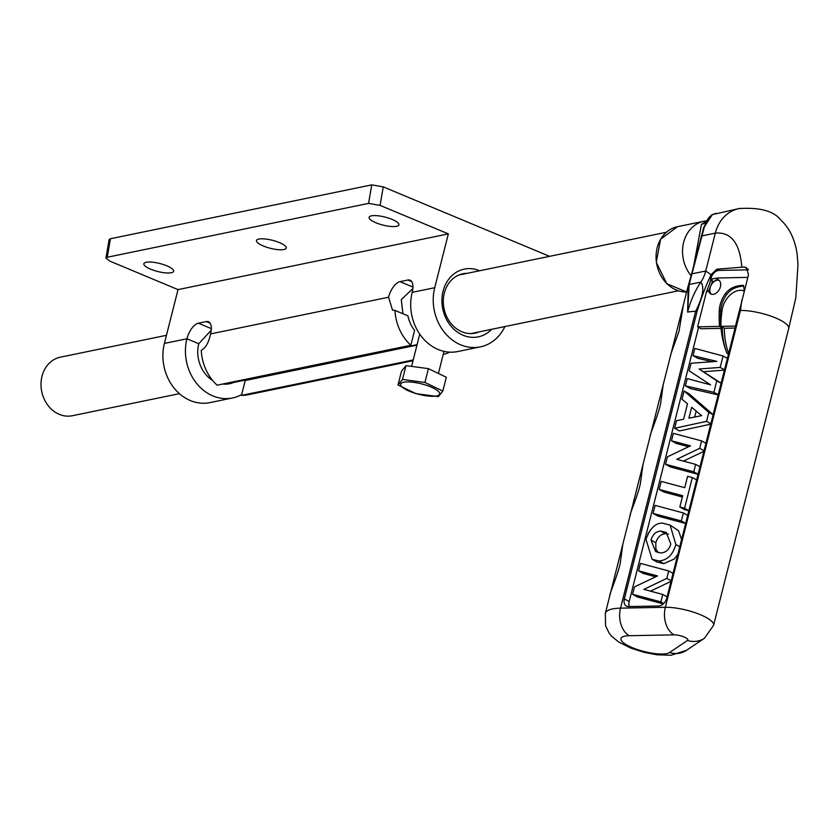 <?xml version="1.0" encoding="UTF-8"?>
<svg xmlns="http://www.w3.org/2000/svg" width="840" height="840" viewBox="0 0 840 840"><rect width="100%" height="100%" fill="white"/><g stroke="black" fill="none" stroke-linecap="round" stroke-linejoin="round"><path stroke-width="1.26" d="M211.239 330.194L198.776 343.728A30.314 25.536 78.4 0 0 212.615 380.436M222.653 384.038A30.314 25.536 78.4 0 0 229.625 383.744A30.314 25.536 78.4 0 0 233.72 382.463M394.979 310.422L407.946 315.84A30.314 25.536 78.4 0 0 414.572 330.414L410.823 345.251A44.825 37.758 -101.6 0 1 394.979 310.422L392.553 310.181L388.542 297.224A14.942 6.983 112.7 0 1 399.956 281.652L407.841 280.024A14.942 6.983 112.7 0 1 410.067 280.193A14.942 6.983 112.7 0 1 412.188 292.352A44.825 37.758 78.4 0 0 457.81 351.53L480.344 346.878A44.825 37.758 -101.6 0 1 434.721 287.711L448.34 233.888L178.017 289.611L164.399 343.423A44.825 37.758 78.4 0 0 210.021 402.602L232.554 397.961A44.825 37.758 -101.6 0 1 186.931 338.782A14.942 6.983 112.7 0 1 198.345 323.201L206.231 321.584A14.942 6.983 112.7 0 1 208.457 321.741A14.942 6.983 112.7 0 1 210.578 333.911C208.646 342.762 205.538 348.254 201.254 350.354A44.825 37.758 78.4 0 0 217.098 385.182L410.823 345.251M412.85 288.635L401.279 299.596L402.917 313.74M479.252 331.853A30.314 25.536 -101.6 0 1 475.156 333.133A30.314 25.536 -101.6 0 1 444.024 308.606A30.314 25.536 -101.6 0 1 462.913 273.767A30.314 25.536 -101.6 0 1 467.187 273.315M178.017 289.611L109.757 261.093L105.956 258.111L107.268 257.25L110.439 238.739L109.116 239.6L105.956 258.111M448.34 233.888L380.069 205.38L383.24 186.869L371.742 184.874L110.439 238.739M371.742 184.874L368.571 203.385L380.069 205.38M368.571 203.385L107.268 257.25M371.469 215.838A15.372 4.127 14.2 0 1 388.5 218.075A15.372 4.127 14.2 0 1 398.937 224.721A15.372 4.127 14.2 0 1 396.554 226.317A15.372 4.127 14.2 0 1 379.082 223.934A15.372 4.127 14.2 0 1 369.149 217.182A15.372 4.127 14.2 0 1 371.469 215.838M258.846 239.053A15.372 4.127 14.2 0 1 275.867 241.29A15.372 4.127 14.2 0 1 286.304 247.936A15.372 4.127 14.2 0 1 283.92 249.533A15.372 4.127 14.2 0 1 266.448 247.149A15.372 4.127 14.2 0 1 256.526 240.398A15.372 4.127 14.2 0 1 258.846 239.053M146.213 262.269A15.372 4.127 14.2 0 1 163.244 264.505A15.372 4.127 14.2 0 1 173.67 271.152A15.372 4.127 14.2 0 1 171.286 272.748A15.372 4.127 14.2 0 1 153.825 270.365A15.372 4.127 14.2 0 1 143.892 263.613A15.372 4.127 14.2 0 1 146.213 262.269M383.24 186.869L549.57 256.337M504.893 326.571A44.825 37.758 -101.6 0 1 480.344 346.878M479.608 270.753A34.577 29.127 78.4 0 0 444.959 285.684A34.577 29.127 78.4 0 0 453.947 329.28A34.577 29.127 78.4 0 0 491.673 329.291M413.196 359.961L241.479 395.367L245.228 380.52L416.955 345.125M249.48 379.207A30.314 25.536 -101.6 0 1 245.553 380.457M241.479 395.367A44.825 37.758 78.4 0 0 248.315 394.706L412.997 360.759M241.678 394.569A44.825 37.758 -101.6 0 1 232.554 397.961M449.715 352.139A44.825 37.758 -101.6 0 1 443.205 354.512M179.445 393.656L72.419 415.716A29.883 25.179 -101.6 0 1 42 376.257A29.883 25.179 -101.6 0 1 60.354 357.179L166.457 335.307M345.818 358.649L355.814 356.58M424.914 382.463L424.925 382.463A24.392 6.552 14.2 0 1 424.925 382.463L442.827 391.072L438.333 396.627L415.947 393.603A24.392 6.552 14.2 0 1 415.894 393.593L398.013 384.993L402.507 379.428L424.914 382.463L428.421 368.655L406.004 365.62L401.499 371.185L398.013 384.993M442.806 391.062A24.392 6.552 14.2 0 1 442.827 391.072L446.324 377.255L428.421 368.655M405.374 382.001A20.118 5.408 -165.8 0 0 407.327 390.306A20.118 5.408 -165.8 0 0 434.91 396.197A20.118 5.408 -165.8 0 0 432.957 387.891A20.118 5.408 -165.8 0 0 405.374 382.001M402.507 379.428L406.004 365.62M711.029 274.701L716.814 269.189L744.23 267.005L746.403 267.561L748.514 274.796L666.782 598.091A8.348 5.628 119 0 1 658.749 605.997L628.446 606.575A8.348 5.628 119 0 1 626.377 606.091A8.348 5.628 119 0 1 624.351 598.899L697.126 311.304C701.558 297.161 705.768 285.936 709.758 277.631L711.029 274.701L705.736 270.994L715.323 233.121A38.42 32.371 -101.6 0 1 738.917 208.593A38.42 32.371 -101.6 0 1 739.074 208.561A38.42 32.371 -101.6 0 1 740.124 208.373M739.074 208.572C760.011 207.218 773.955 211.071 780.927 220.133C789.6 228.186 794.997 239.537 797.129 254.173L798 264.453L795.827 297.769L788.676 328.587A29.883 8.022 -165.8 0 0 788.707 328.493A29.883 8.022 -165.8 0 0 775.509 317.909A29.883 8.022 -165.8 0 0 740.439 310.475L739.547 310.495M744.188 290.105L743.589 285.443A35.763 24.139 -61 0 0 733.383 287.322A17.462 11.781 -61 0 0 725.382 293.643A22.901 15.456 -61 0 0 719.303 310.191A117.38 79.212 -61 0 0 719.565 326.403L697.599 326.844L706.419 291.921L708.614 290.934A8.022 5.418 -61 0 0 710.682 293.906A8.022 5.418 -61 0 0 712.667 294.378A8.022 5.418 -61 0 0 719.943 288.162A8.022 5.418 -61 0 0 718.452 279.867A8.022 5.418 -61 0 0 717.171 279.437L718.126 277.977L747.705 277.379M740.271 307.135L735.483 326.078L720.899 326.371A89.25 60.228 119 0 1 722.211 309.708A18.375 12.401 119 0 1 743.988 290.945M708.614 290.934L712.194 282.282L717.171 279.437M718.126 277.977L711.344 278.943L706.419 291.921M711.407 294.21A8.022 5.418 119 0 1 711.207 285.033A8.022 5.418 119 0 1 719.103 280.329M720.899 326.371L724.343 328.282L735.105 328.062M722.274 327.138A89.25 60.228 -61 0 0 726.925 353.252A117.38 79.212 119 0 1 720.941 327.159A117.38 79.212 119 0 1 720.678 310.957A22.901 15.456 119 0 1 726.758 294.399A17.462 11.781 119 0 1 734.769 288.089A35.763 24.139 119 0 1 743.683 286.178M720.941 327.159L719.565 326.403M726.758 294.399L725.382 293.643M728.658 353.524A89.25 60.228 119 0 1 724.343 328.282M728.511 354.133L726.925 353.252M683.372 512.957L681.335 520.968L653.1 513.418L655.126 505.397L683.372 512.957L687.708 515.361M653.1 513.418L657.92 516.086L685.65 523.509M681.335 520.968L685.682 523.373M698.093 474.348L670.362 466.935L665.532 464.257L667.412 456.834L690.438 445.872L671.475 440.769L676.305 443.436L688.601 446.744M671.475 440.769L673.355 433.346L701.6 440.895L699.72 448.319L676.756 459.312L695.657 464.394L693.777 471.818L698.124 474.222M693.777 471.818L665.532 464.257M695.657 464.394L700.004 466.798M703.92 451.29L683.424 461.108M699.72 448.319L704.067 450.723M701.6 440.895L705.947 443.3M696.192 411.086L694.68 417.029M688.895 418.173L691.656 407.274L701.642 415.653L688.895 418.173M684.075 390.989L708.803 412.419L706.545 421.355L674.646 428.264L676.568 420.661L683.592 419.255L687.498 403.809L681.996 399.221L684.075 390.989L688.895 393.656L713.181 414.697M674.646 428.264L679.466 430.931L710.787 424.147M706.545 421.355L710.892 423.759M708.803 412.419L713.15 414.824M723.082 355.981L720.195 367.416L699.079 369.002L716.793 380.846L713.885 392.332L685.377 385.854L687.215 378.578L710.63 384.867L689.168 370.85L691.089 363.248L716.762 361.368L693.021 355.645L694.848 348.432L723.082 355.981L727.429 358.386M720.195 367.416L724.542 369.82M693.021 355.645L697.841 358.312L711.963 361.715M685.377 385.854L690.197 388.521L718.19 394.894M713.885 392.332L718.231 394.737M716.793 380.846L721.14 383.25M699.079 369.002L721.15 383.197M724.458 370.125L703.909 371.679M692.328 477.55L684.558 508.263L679.844 506.993L682.7 495.705L659.169 489.416L661.196 481.394L684.726 487.683L687.614 476.28L692.328 477.55L696.665 479.955M682.374 496.997L663.989 492.082L659.169 489.416M679.844 506.993L684.663 509.659L688.863 510.794M684.558 508.263L688.895 510.668M670.813 544.047C669.26 549.538 665.973 552.521 660.944 552.993L655.673 551.649L650.99 540.089C652.764 534.461 655.966 531.457 660.587 531.069L666.225 532.381L670.813 544.047M668.472 534.051L665.406 533.736C660.786 534.125 657.583 537.138 655.809 542.755L655.893 548.972L658.214 552.668M645.992 539.291C650.066 528.276 655.557 522.889 662.445 523.142L670.1 525.073L675.875 544.572C672.872 554.799 667.254 560.27 659.033 560.973L652.092 559.303L645.992 539.291M670.1 525.073L678.552 530.744L681.597 539.511M677.838 554.389L674.236 559.01L663.863 563.65L656.912 561.981L652.092 559.303M663.317 603.908L637.445 596.988L632.625 594.321L634.505 586.898L657.521 575.936L638.568 570.822L643.388 573.5L655.683 576.807M638.568 570.822L640.448 563.399L668.692 570.958L666.813 578.382L643.85 589.375L662.75 594.447L660.87 601.881L663.758 603.477M660.87 601.881L632.625 594.321M662.75 594.447L667.086 596.851M671.013 581.353L650.517 591.161M666.813 578.382L671.15 580.787M668.692 570.958L673.029 573.363M650.864 529.337L647.871 534.019M709.496 284.151L710.976 278.313A8.348 5.628 119 0 1 719.009 270.406L748.44 269.84M629.328 606.564A8.348 5.628 119 0 1 629.181 601.577L698.565 327.369M697.599 326.844L701.043 328.744L721.046 328.346M697.126 311.304L695.625 311.336A46.956 12.611 -165.8 0 0 688.517 311.955A46.956 12.611 -165.8 0 0 687.635 312.123L689.157 284.508A3.203 2.52 -164.4 0 0 688.254 285.716A3.203 2.52 -164.4 0 0 688.233 285.81L687.635 312.123A98.186 82.719 -101.6 0 1 690.396 302.998A98.186 82.719 -101.6 0 1 691.204 300.794A98.186 82.719 -101.6 0 1 700.854 282.093A36.288 30.566 78.4 0 0 701.537 281.032A36.288 30.566 78.4 0 0 705.736 270.994L692.034 273.819A3.203 0.861 -165.8 0 0 691.551 274.123L691.551 274.123A3.203 0.861 -165.8 0 0 691.551 274.239L688.233 285.81M788.707 328.493L713.601 625.296A29.883 8.022 -165.8 0 0 697.421 613.536A29.883 8.022 -165.8 0 0 665.343 607.288L620.529 608.15L695.625 311.336C702.88 296.93 704.624 287.185 700.854 282.093L689.157 284.508L704.382 226.832A3.203 2.026 -160.4 0 0 703.668 227.63A3.203 2.026 -160.4 0 0 703.595 228.081L691.603 274.029M704.382 226.832L712.331 214.609A3.203 3.003 -123.6 0 0 711.522 215.019M712.331 214.609L738.917 208.593M609.861 595.466L643.051 464.32L640.637 481.74C639.534 491.568 628.876 516.065 630.137 515.33L630.032 515.75M650.223 435.96L687.939 286.892M670.394 356.244L670.477 355.887C669.28 357.389 680.243 328.681 679.14 330.488L683.393 304.857M705.947 222.201A21.346 17.293 42.4 0 1 701.442 224.48L693.851 265.031M706.534 221.056L701.442 224.48M210.137 323.211L206.231 321.584M211.334 328.629L198.345 323.201M198.776 343.728L186.931 338.782L164.399 343.423M388.542 297.224L210.578 333.911M412.944 287.07L399.956 281.652M411.747 281.652L407.841 280.024M434.721 287.711L412.188 292.352M741.825 267.089C739.872 243.075 731.031 231.756 715.323 233.121L701.621 235.946A3.203 0.861 -165.8 0 0 701.127 236.261L701.127 236.261A3.203 0.861 -165.8 0 0 701.127 236.366M629.265 635.712A21.346 14.669 -91.1 0 1 620.529 608.15A46.956 12.611 -165.8 0 0 605.315 613.41L605.567 625.748L609.137 633.139L611.793 636.395L618.87 642.149L631.05 648.197L644.081 652.333L656.901 654.78L671.024 655.274L686.5 650.317A21.346 19.992 -123.9 0 1 669.543 652.533A25.61 6.878 14.2 0 1 632.279 647.65A25.61 6.878 14.2 0 1 629.265 635.712L674.079 634.851A21.346 14.669 88.9 0 1 665.343 607.288L740.439 310.475L741.856 299.964M712.194 282.282L712.058 278.806M720.678 310.957L719.303 310.191M734.769 288.089L733.383 287.322M650.99 540.089L655.809 542.755M675.875 544.572L679.77 546.735M660.587 531.069L665.406 533.736M659.033 560.973L663.863 563.65M624.351 598.899L629.181 601.577M709.758 277.631L710.976 278.313M716.814 269.189L719.009 270.406M744.23 267.005L748.062 269.125M677.481 226.706L660.576 239.222L656.271 262.322L666.834 283.71L686.648 291.994A33.086 27.867 -101.6 0 1 656.439 262.269A33.086 27.867 -101.6 0 1 677.481 226.706L703.952 221.246A33.086 27.867 78.4 0 0 683.498 242.949A33.086 27.867 78.4 0 0 691.131 275.73M686.5 650.317L704.456 638.232A21.346 19.992 -123.9 0 1 687.509 640.458L669.543 652.533M674.079 634.851A8.537 2.289 14.2 0 1 684.096 636.972A8.537 2.289 14.2 0 1 687.509 640.458M225.351 384.185L417.07 344.673M470.883 333.575L678.405 290.798M458.819 275.037L666.341 232.271M438.617 372.656L444.003 351.351M411.737 365.768L419.748 334.1M687.939 286.881L691.551 274.134M691.551 274.123L703.678 227.63L708.299 218.232L711.638 214.946L716.058 213.308M663.222 384.584L660.817 402.003C659.704 411.842 649.047 436.338 650.307 435.603L643.041 464.32M609.956 595.077L605.315 613.41M703.952 221.246L706.713 220.742M609.956 595.056C608.611 596.053 619.385 571.211 620.456 561.498L622.871 544.047M713.601 625.296L704.456 638.232"/></g></svg>
